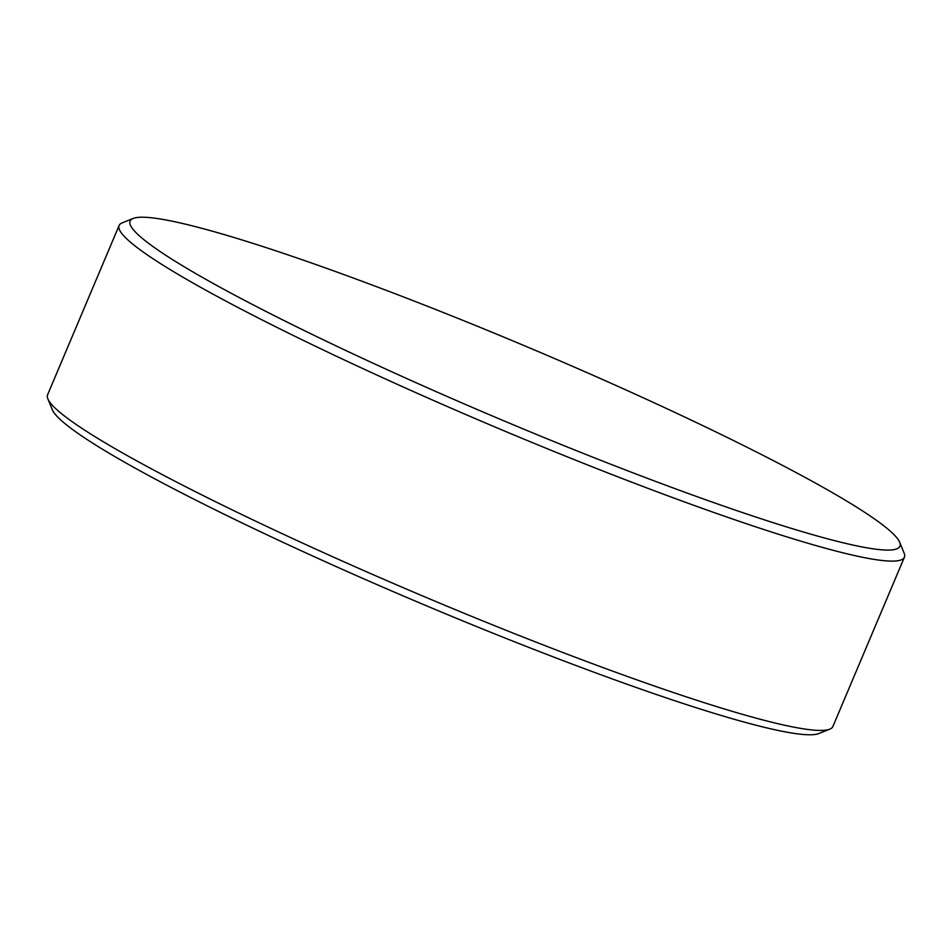 <?xml version="1.0" encoding="UTF-8"?>
<svg xmlns="http://www.w3.org/2000/svg" width="952" height="952" viewBox="0 0 952 952"><rect width="100%" height="100%" fill="white"/><g stroke="black" fill="none" stroke-linecap="round" stroke-linejoin="round"><path stroke-width="1.43" d="M829.763 729.161L818.851 733.54A417.845 38.592 -157.1 0 1 555.73 657.832A417.845 38.592 -157.1 0 1 157.413 480.236A417.845 38.592 -157.1 0 1 52.348 409.765L47.874 398.876A426.234 39.377 22.9 0 0 155.045 470.776A426.234 39.377 22.9 0 0 561.371 651.942A426.234 39.377 22.9 0 0 829.763 729.161A426.234 39.377 22.9 0 0 832.881 726.519L904.4 557.206A426.234 39.377 -157.1 0 1 650.109 489.173A426.234 39.377 -157.1 0 1 226.576 301.463A426.234 39.377 -157.1 0 1 119.119 225.481A426.234 39.377 -157.1 0 1 122.237 222.839L133.149 218.46A417.845 38.592 22.9 0 0 235.43 295.536A417.845 38.592 22.9 0 0 667.233 485.758A417.845 38.592 22.9 0 0 899.652 542.235A417.845 38.592 22.9 0 0 794.587 471.764A417.845 38.592 22.9 0 0 396.27 294.168A417.845 38.592 22.9 0 0 133.149 218.46M119.119 225.481L47.6 394.794A426.234 39.377 22.9 0 0 47.874 398.876M899.652 542.235L904.126 553.124A426.234 39.377 -157.1 0 1 904.4 557.206"/></g></svg>
